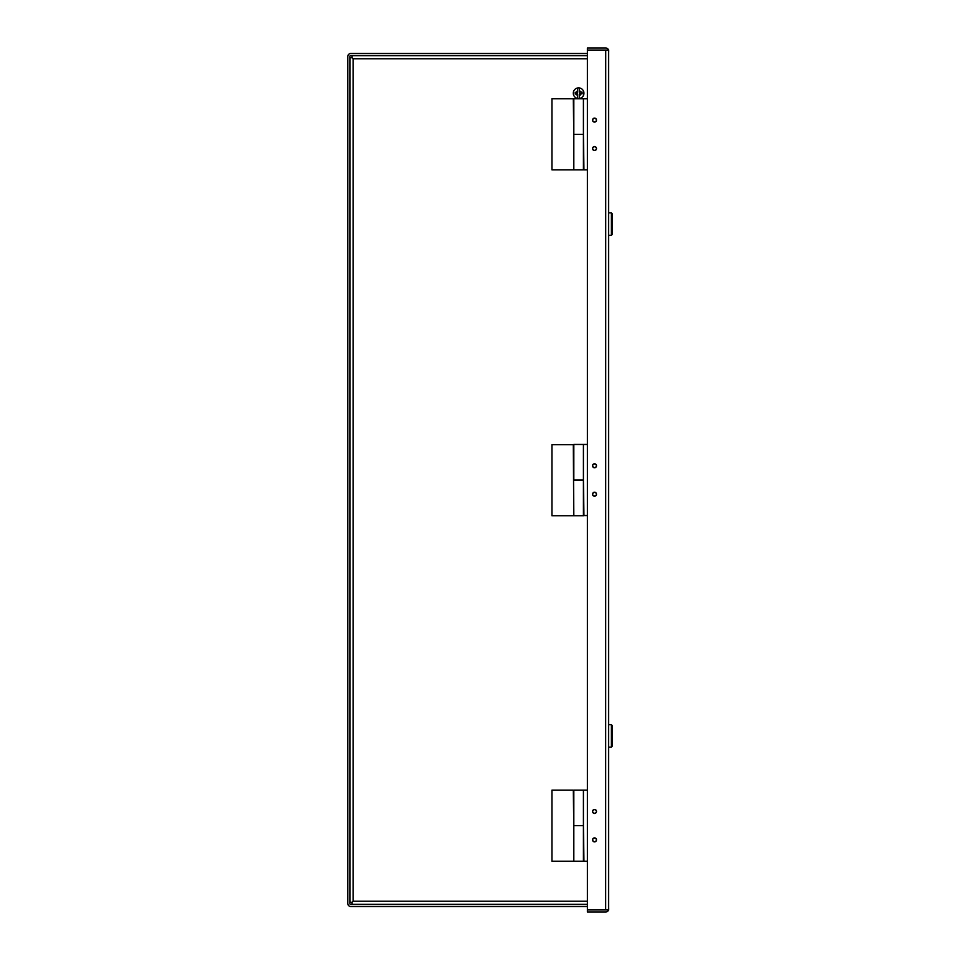 <?xml version="1.0" encoding="UTF-8"?>
<svg xmlns="http://www.w3.org/2000/svg" width="960" height="960" viewBox="0 0 960 960"><rect width="100%" height="100%" fill="white"/><g stroke="black" fill="none" stroke-linecap="round" stroke-linejoin="round"><path stroke-width="1.44" d="M573.816 480.228L583.416 480.228L583.416 515.772L573.816 515.772L573.288 444.684L551.952 444.684L551.952 515.772L573.816 515.772M583.416 98.784L583.416 169.872L573.816 169.872L573.816 134.328L583.416 134.328L573.816 134.328L573.816 98.784L587.412 98.784M596.34 148.548A1.824 1.824 0 0 1 594.528 150.372A1.824 1.824 0 0 1 592.704 148.548A1.824 1.824 0 0 1 594.528 146.724A1.824 1.824 0 0 1 596.34 148.548M596.34 120.108A1.824 1.824 0 0 1 594.528 121.932A1.824 1.824 0 0 1 592.704 120.108A1.824 1.824 0 0 1 594.528 118.296A1.824 1.824 0 0 1 596.34 120.108M583.416 134.328L583.944 169.872L587.412 169.872M583.416 444.456L583.416 480L573.816 480L573.816 444.456L587.412 444.456M596.34 494.22A1.824 1.824 0 0 1 594.528 496.032A1.824 1.824 0 0 1 592.704 494.22A1.824 1.824 0 0 1 594.528 492.396A1.824 1.824 0 0 1 596.34 494.22M596.34 465.78A1.824 1.824 0 0 1 594.528 467.604A1.824 1.824 0 0 1 592.704 465.78A1.824 1.824 0 0 1 594.528 463.968A1.824 1.824 0 0 1 596.34 465.78M583.416 480L583.944 515.544L587.412 515.544M583.416 790.128L583.416 861.216L573.816 861.216L573.816 825.672L583.416 825.672L573.816 825.672L573.816 790.128L587.412 790.128M596.34 839.892A1.824 1.824 0 0 1 594.528 841.704A1.824 1.824 0 0 1 592.704 839.892A1.824 1.824 0 0 1 594.528 838.068A1.824 1.824 0 0 1 596.34 839.892M596.34 811.452A1.824 1.824 0 0 1 594.528 813.276A1.824 1.824 0 0 1 592.704 811.452A1.824 1.824 0 0 1 594.528 809.628A1.824 1.824 0 0 1 596.34 811.452M583.416 825.672L583.944 861.216L587.412 861.216M596.52 811.452A1.992 1.992 0 0 1 594.528 813.444A1.992 1.992 0 0 1 592.536 811.452A1.992 1.992 0 0 1 594.528 809.46A1.992 1.992 0 0 1 596.52 811.452M596.52 148.548A1.992 1.992 0 0 1 594.528 150.54A1.992 1.992 0 0 1 592.536 148.548A1.992 1.992 0 0 1 594.528 146.556A1.992 1.992 0 0 1 596.52 148.548M596.52 120.108A1.992 1.992 0 0 1 594.528 122.1A1.992 1.992 0 0 1 592.536 120.108A1.992 1.992 0 0 1 594.528 118.116A1.992 1.992 0 0 1 596.52 120.108M596.52 839.88A1.992 1.992 0 0 1 594.528 841.872A1.992 1.992 0 0 1 592.536 839.88A1.992 1.992 0 0 1 594.528 837.888A1.992 1.992 0 0 1 596.52 839.88M596.52 494.22A1.992 1.992 0 0 1 594.528 496.212A1.992 1.992 0 0 1 592.536 494.22A1.992 1.992 0 0 1 594.528 492.228A1.992 1.992 0 0 1 596.52 494.22M596.52 465.78A1.992 1.992 0 0 1 594.528 467.772A1.992 1.992 0 0 1 592.536 465.78A1.992 1.992 0 0 1 594.528 463.788A1.992 1.992 0 0 1 596.52 465.78M608.748 51.072L608.568 50.052L587.412 50.052L587.412 48L605.676 48A3.072 3.072 0 0 1 608.568 50.052L608.568 909.948A3.072 3.072 0 0 1 605.676 912L587.412 912L587.412 909.948L608.568 909.948L608.748 908.928M605.736 909.948L587.412 909.948L587.412 50.052L608.568 50.052M605.736 50.052L605.676 909.948L608.568 909.948M573.816 825.672L573.288 790.128L551.952 790.128L551.952 861.216L573.816 861.216M573.816 134.328L573.288 98.784L551.952 98.784L551.952 169.872L573.816 169.872M587.412 55.692L352.08 55.692L352.08 57.744L353.1 58.764L352.08 57.744L350.028 57.744L350.028 902.256L352.08 902.256L353.1 901.236L352.08 902.256L352.08 904.308L587.412 904.308M587.412 904.488L350.856 904.488A1.02 1.02 0 0 1 349.836 903.468L349.836 56.532A1.02 1.02 0 0 1 350.856 55.512L587.412 55.512M587.412 906.54L350.856 906.54A3.072 3.072 0 0 1 347.784 903.468L347.784 56.532A3.072 3.072 0 0 1 350.856 53.46L587.412 53.46M575.208 94.068L575.136 92.364L577.752 92.256L577.752 87.984A5.292 5.292 0 0 1 579.456 87.984L579.456 92.196L582.06 92.088L582.132 93.792L579.456 93.9L579.456 98.436A5.292 5.292 0 0 1 577.752 98.436L577.752 93.96L575.208 94.068M583.932 93.216A5.328 5.328 0 0 1 578.604 98.544A5.328 5.328 0 0 1 573.276 93.216A5.328 5.328 0 0 1 578.604 87.876A5.328 5.328 0 0 1 583.932 93.216A5.328 5.328 0 0 0 578.604 87.876A5.328 5.328 0 0 0 573.276 93.216M575.952 94.032L577.752 95.856L577.752 98.436M581.148 92.124L579.456 90.576L579.456 87.996M608.748 747.132L611.364 747.132L611.364 724.716L608.748 724.716M611.364 747.132L612.216 746.28L612.216 725.568L611.364 724.716M608.748 235.284L611.364 235.284L611.364 212.868L608.748 212.868M611.364 235.284L612.216 234.432L612.216 213.72L611.364 212.868M587.412 901.236L353.1 901.236L353.1 58.764L587.412 58.764M581.304 93.828L579.456 95.856M575.976 92.328L577.752 90.576M350.028 832.128L349.836 831.324L350.028 832.128M350.028 824.556L349.836 825.36L350.028 824.556M350.028 135.444L349.836 134.64L350.028 135.444M350.028 127.872L349.836 128.676L350.028 127.872M350.028 483.78L349.836 482.988L350.028 483.78M350.028 476.22L349.836 477.012L350.028 476.22"/></g></svg>
